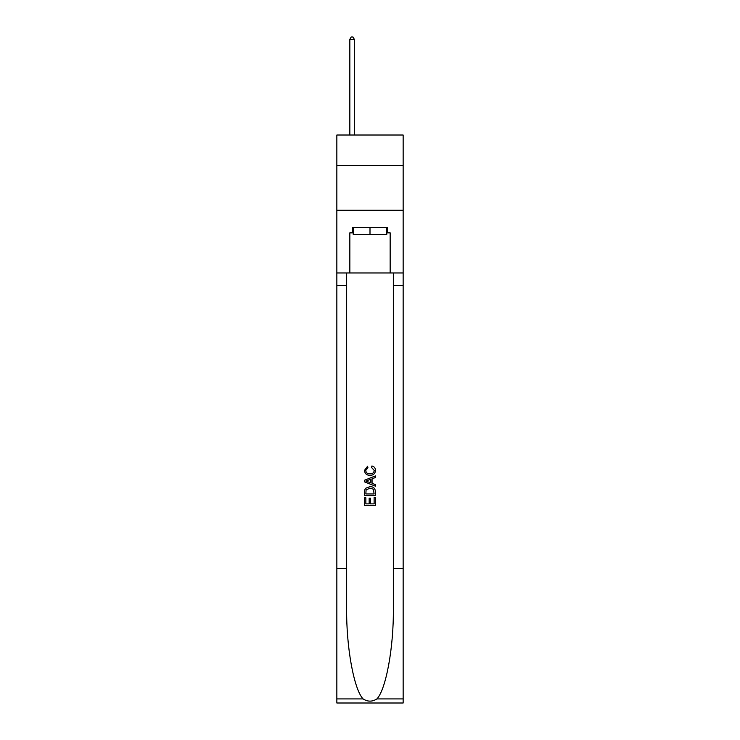 <?xml version="1.0" encoding="UTF-8"?>
<svg xmlns="http://www.w3.org/2000/svg" width="740" height="740" viewBox="0 0 740 740"><rect width="100%" height="100%" fill="white"/><g stroke="black" fill="none" stroke-linecap="round" stroke-linejoin="round"><path stroke-width="1.11" d="M403.152 165.473L403.152 135.013L336.848 135.013L336.848 165.473L403.152 165.473L403.152 210.262L336.848 210.262L336.848 165.473M386.752 227.467L386.752 234.636L353.248 234.636L353.248 227.467M370 227.467L370 234.636M374.125 497.521L374.125 503.866L370.407 503.866L374.135 503.866L374.125 497.521L375.374 497.521L375.374 505.374L364.617 505.374L364.617 497.798L364.617 505.374M369.168 498.214L369.168 503.866L365.856 503.866L369.168 503.866L369.168 498.214L370.407 498.214L370.407 503.866M365.542 488.317L364.774 489.88L365.542 488.317L369.935 486.633C373.376 486.615 375.189 488.28 375.374 491.601L375.374 495.458L364.617 495.458L364.617 491.776L364.617 495.458M371.933 465.96L371.572 467.477L371.933 465.96C374.209 466.552 375.402 468.013 375.513 470.344C375.217 473.646 373.358 475.311 369.917 475.33L369.917 475.33C366.615 475.256 364.802 473.609 364.478 470.381L367.604 466.237L367.928 467.754L365.726 470.455C366.041 472.777 367.438 473.896 369.907 473.813C372.424 473.952 373.876 472.842 374.264 470.492L371.572 467.477M376.928 698.912L403.152 698.912L403.152 703L336.848 703L336.848 568.616L346.662 568.616L346.662 608.567C346.181 646.76 353.933 689.412 363.072 698.912C367.688 701.862 372.303 701.862 376.928 698.912C386.067 689.412 393.819 646.76 393.338 608.567L393.338 272.977M364.617 480.195L364.617 481.907L375.374 486.171L364.617 481.907L364.617 480.195L375.374 475.931L364.617 480.195M393.338 568.616L403.152 568.616L403.152 210.262M336.848 568.616L336.848 210.262M346.662 272.977L346.662 568.616M403.152 698.912L403.152 568.616M336.848 272.977L349.844 272.977L349.844 232.841L353.248 232.841M386.752 232.841L387.288 232.841L387.288 227.467L352.712 227.467L352.712 232.841M387.288 232.841L390.156 232.841L390.156 272.977L403.152 272.977M349.844 272.977L390.156 272.977M375.374 475.931L375.374 477.541L372.063 478.762L372.063 483.34L375.374 484.561L375.374 486.171M367.845 481.786L370.823 482.887L370.823 479.215L365.856 481.055L367.845 481.786M370.823 479.215L370.823 482.887M364.617 491.776L364.774 489.88M373.367 489.186L374.125 493.941L373.367 489.186L369.917 488.15L366.078 489.982L365.856 493.941L374.135 493.941L365.856 493.941M364.617 497.798L365.856 497.798L365.856 503.866M354.321 135.013L354.321 39.331L349.844 39.331L349.844 135.013M349.844 39.331L351.186 37L352.98 37L354.321 39.331M393.338 285.52L403.152 285.52M346.662 285.52L336.848 285.52M336.848 698.912L363.072 698.912"/></g></svg>
